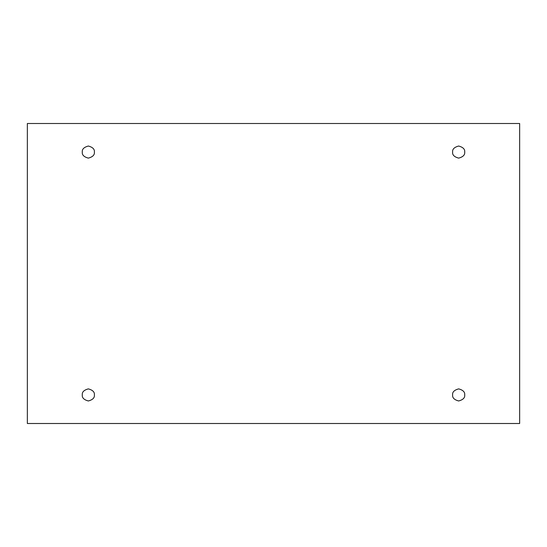 <?xml version="1.0" encoding="UTF-8"?>
<svg xmlns="http://www.w3.org/2000/svg" width="547" height="547" viewBox="0 0 547 547"><rect width="100%" height="100%" fill="white"/><g stroke="black" fill="none" stroke-linecap="round" stroke-linejoin="round"><path stroke-width="0.82" d="M82.296 152.073C81.947 154.931 83.965 156.948 88.34 158.117C92.71 156.948 94.727 154.931 94.385 152.073C94.727 154.931 92.71 156.948 88.34 158.117C83.965 156.948 81.947 154.931 82.296 152.073C81.947 149.215 83.965 147.205 88.34 146.028C92.71 147.205 94.727 149.215 94.385 152.073C94.727 149.215 92.71 147.205 88.34 146.028C83.965 147.205 81.947 149.215 82.296 152.073M452.615 152.073C452.273 154.931 454.29 156.948 458.659 158.117C463.036 156.948 465.053 154.931 464.704 152.073C465.053 154.931 463.036 156.948 458.659 158.117C454.29 156.948 452.273 154.931 452.615 152.073C452.273 149.215 454.29 147.205 458.659 146.028C463.036 147.205 465.053 149.215 464.704 152.073C465.053 149.215 463.036 147.205 458.659 146.028C454.29 147.205 452.273 149.215 452.615 152.073M452.615 394.927C452.273 397.785 454.29 399.795 458.659 400.972C463.036 399.795 465.053 397.785 464.704 394.927C465.053 397.785 463.036 399.795 458.659 400.972C454.29 399.795 452.273 397.785 452.615 394.927C452.273 392.069 454.29 390.052 458.659 388.883C463.036 390.052 465.053 392.069 464.704 394.927C465.053 392.069 463.036 390.052 458.659 388.883C454.29 390.052 452.273 392.069 452.615 394.927M82.296 394.927C81.947 397.785 83.965 399.795 88.34 400.972C92.71 399.795 94.727 397.785 94.385 394.927C94.727 397.785 92.71 399.795 88.34 400.972C83.965 399.795 81.947 397.785 82.296 394.927C81.947 392.069 83.965 390.052 88.34 388.883C92.71 390.052 94.727 392.069 94.385 394.927C94.727 392.069 92.71 390.052 88.34 388.883C83.965 390.052 81.947 392.069 82.296 394.927M27.35 123.506L519.65 123.506L519.65 423.501L27.35 423.501L27.35 123.506L27.35 423.501L519.65 423.501L519.65 123.506L27.35 123.506"/></g></svg>
